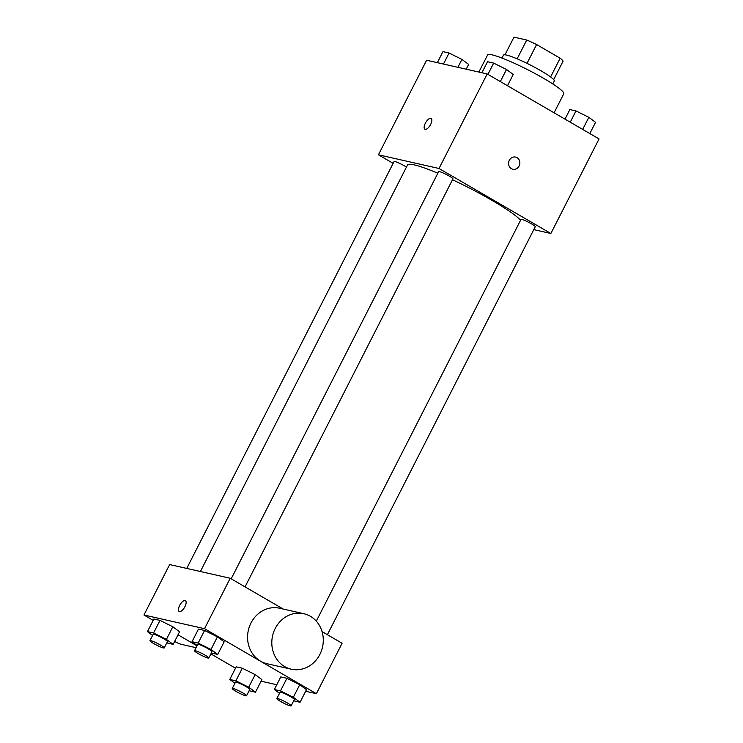 <?xml version="1.0" encoding="UTF-8"?>
<svg xmlns="http://www.w3.org/2000/svg" width="743" height="743" viewBox="0 0 743 743"><rect width="100%" height="100%" fill="white"/><g stroke="black" fill="none" stroke-linecap="round" stroke-linejoin="round"><path stroke-width="1.11" d="M504.98 54.806L513.98 37.15L526.731 40.029A27.593 3.269 -153 0 1 536.604 44.534L560.148 58.214A27.593 3.269 -153 0 1 563.083 61.158L553.674 79.612M517.147 58.827L526.731 40.029M550.6 76.956L560.148 58.214M527.019 63.35L536.604 44.534M501.999 58.065L503.494 55.121A28.503 3.381 27 0 1 506.522 55.066A28.503 3.381 27 0 1 535.879 67.929A28.503 3.381 27 0 1 554.287 81.006L552.792 83.94M554.083 112.797L563.77 93.776A42.75 5.062 -153 0 0 543.857 78.479A42.75 5.062 -153 0 0 487.584 54.963L478.882 72.052M393.14 163.349L378.428 154.804L426.612 60.239L487.194 73.938L599.053 138.932L550.869 233.488L533.771 229.624M378.428 154.804L439.02 168.494L487.194 73.938M430.652 124.425A6.232 2.619 120.2 0 1 424.866 129.217A6.232 2.619 120.2 0 1 425.739 122.511A6.232 2.619 120.2 0 1 431.126 118.434A6.232 2.619 120.2 0 1 430.652 124.425M520.555 220.29A64.13 7.597 -153 0 0 491.912 200.313A64.13 7.597 -153 0 0 452.496 179.741M437.841 173.212A64.13 7.597 -153 0 0 407.508 165.03L200.396 571.516M439.02 168.494L550.869 233.488M406.458 167.101A8.006 0.947 -153 0 0 404.601 165.958A8.006 0.947 -153 0 0 394.059 161.556L186.744 568.432M245.051 586.868L452.924 178.905A8.006 0.947 -153 0 0 449.19 176.035A8.006 0.947 -153 0 0 438.649 171.633L231.184 578.806M316.304 621.148L520.973 219.473A8.006 0.947 27 0 1 528.542 222.259A8.006 0.947 27 0 1 535.248 226.745L327.375 634.708M511.407 168.689A6.232 5.61 -77.3 0 1 508.983 161.11A6.232 5.61 -77.3 0 1 515.586 157.089A6.232 5.61 -77.3 0 1 519.691 164.407A6.232 5.61 -77.3 0 1 512.837 169.246A6.232 5.61 -77.3 0 1 511.407 168.689M515.586 157.089A6.232 5.61 -77.3 0 1 519.691 164.407A6.232 5.61 -77.3 0 1 512.837 169.246M424.866 129.217A6.232 2.619 120.2 0 1 425.739 122.511A6.232 2.619 120.2 0 1 431.135 118.434M153.169 620.359L143.947 615L169.645 564.569L230.228 578.258L283.222 609.056M322.072 631.624L342.086 643.252L316.388 693.693L305.67 691.269M143.947 615L204.539 628.689L230.228 578.258M184.923 606.687A6.232 2.619 120.2 0 1 179.137 611.48A6.232 2.619 120.2 0 1 180.01 604.774A6.232 2.619 120.2 0 1 185.406 600.697A6.232 2.619 120.2 0 1 184.923 606.687M236.19 666.842L242.311 668.226L255.155 674.607L261.88 679.604L255.155 674.607L242.311 668.226L236.19 666.842L229.763 679.455L235.884 680.839L248.729 687.219L255.462 692.207L249.109 690.711M198.455 629.089L204.576 630.473L217.42 636.844L224.154 641.841L217.42 636.844L204.576 630.473L198.455 629.089L192.028 641.692L198.149 643.076L211.003 649.456L217.727 654.453L211.374 652.958M235.494 668.198L210.901 653.905M197.025 645.843L178.014 634.791M276.795 684.74L261.072 681.192M204.539 628.689L316.388 693.693M153.866 619.003L159.986 620.386L172.831 626.767L179.555 631.764L172.831 626.767L159.986 620.386L153.866 619.003L147.439 631.615L153.56 632.999L166.404 639.379L173.138 644.376L166.785 642.881M280.78 676.919L286.9 678.303L299.745 684.684L306.469 689.68L299.745 684.684L286.9 678.303L280.78 676.919L274.353 689.532L280.473 690.916L293.327 697.296L300.051 702.293L293.699 700.798M291.275 669.192L267.043 663.722A28.448 25.596 -77.3 0 1 260.487 661.14A28.448 25.596 -77.3 0 1 249.434 626.581A28.448 25.596 -77.3 0 1 279.582 608.229L303.813 613.709A28.448 25.596 -77.3 0 1 322.518 647.097A28.448 25.596 -77.3 0 1 291.275 669.192A28.448 25.596 -77.3 0 1 284.718 666.62A28.448 25.596 -77.3 0 1 273.675 632.052A28.448 25.596 -77.3 0 1 303.813 613.709M174.67 641.358A28.448 25.596 102.7 0 0 182.221 644.553L196.087 647.682M179.147 611.48A6.232 2.619 120.2 0 1 180.02 604.774A6.232 2.619 120.2 0 1 185.406 600.697M279.507 693.358L274.353 689.532M291.126 705.85L294.339 699.544A8.006 0.947 -153 0 0 290.606 696.683A8.006 0.947 -153 0 0 280.065 692.272L276.851 698.578A8.006 0.947 -153 0 0 283.557 703.064A8.006 0.947 -153 0 0 291.126 705.85A8.006 0.947 -153 0 0 287.392 702.98A8.006 0.947 -153 0 0 276.851 698.578M280.473 690.916L286.9 678.303M293.327 697.296L299.745 684.684M300.051 702.293L306.469 689.68M234.918 683.281L229.763 679.455M246.537 695.773L249.75 689.467A8.006 0.947 -153 0 0 246.017 686.597A8.006 0.947 -153 0 0 235.475 682.195L232.262 688.501A8.006 0.947 -153 0 0 238.967 692.978A8.006 0.947 -153 0 0 246.537 695.773A8.006 0.947 -153 0 0 242.803 692.903A8.006 0.947 -153 0 0 232.262 688.501M235.884 680.839L242.311 668.226M248.729 687.219L255.155 674.607M255.462 692.207L261.88 679.604M197.192 645.528L192.028 641.692M208.802 658.01L212.015 651.704A8.006 0.947 -153 0 0 208.281 648.843A8.006 0.947 -153 0 0 197.74 644.432L194.527 650.738A8.006 0.947 -153 0 0 201.232 655.224A8.006 0.947 -153 0 0 208.802 658.01A8.006 0.947 -153 0 0 205.068 655.15A8.006 0.947 -153 0 0 194.527 650.738M198.149 643.076L204.576 630.473M211.003 649.456L217.42 636.844M217.727 654.453L224.154 641.841M152.594 635.441L147.439 631.615M164.212 647.933L167.426 641.627A8.006 0.947 -153 0 0 163.692 638.766A8.006 0.947 -153 0 0 153.151 634.355L149.937 640.661A8.006 0.947 -153 0 0 156.643 645.147A8.006 0.947 -153 0 0 164.212 647.933A8.006 0.947 -153 0 0 160.479 645.063A8.006 0.947 -153 0 0 149.937 640.661M153.56 632.999L159.986 620.386M166.404 639.379L172.831 626.767M173.138 644.376L179.555 631.764M564.986 119.131L569.862 109.555L575.983 110.939L588.837 117.32L595.561 122.316L589.831 133.573M570.252 122.196L575.983 110.939M582.67 129.412L588.837 117.32M481.928 72.74L487.538 61.715L493.668 63.099L506.512 69.48L513.237 74.476L507.506 85.733M487.928 74.356L493.668 63.099M500.345 81.572L506.512 69.48M437.33 62.663L442.949 51.639L449.069 53.022L461.923 59.403L468.647 64.4L466.205 69.192M443.46 64.047L449.069 53.022M457.892 67.307L461.923 59.403"/></g></svg>
